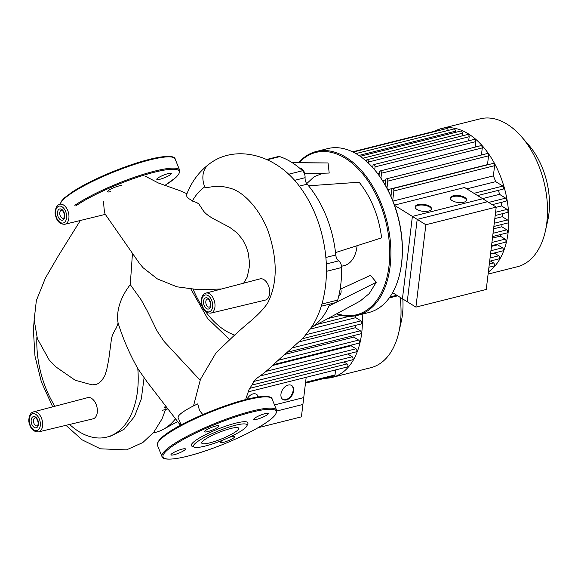 <?xml version="1.0" encoding="UTF-8"?>
<svg xmlns="http://www.w3.org/2000/svg" width="578" height="578" viewBox="0 0 578 578"><rect width="100%" height="100%" fill="white"/><g stroke="black" fill="none" stroke-linecap="round" stroke-linejoin="round"><path stroke-width="0.87" d="M274.492 404.932L303.739 397.592L301.405 416.846L258.034 427.734M496.206 207.097L425.87 224.755L412.389 216.396L482.724 198.738L496.206 207.097L486.25 289.462L415.914 307.113L425.87 224.755M415.914 307.113L402.433 298.761L412.389 216.396M181.116 425.011L178.147 417.67A32.274 5.679 -22 0 1 197.741 403.87L199.511 410.467L202.813 414.599M93.007 418.855A10.939 6.669 -104.1 0 0 96.1 404.304A10.939 6.669 -104.1 0 0 87.683 397.642L33.531 411.876A10.317 6.293 75.9 0 1 41.471 418.154A10.317 6.293 75.9 0 1 39.889 431.289A10.317 6.293 75.9 0 1 38.553 431.889L93.007 418.855M265.345 300.083A10.939 6.669 -104.1 0 0 268.438 285.532A10.939 6.669 -104.1 0 0 260.021 278.878L205.869 293.104A10.317 6.293 75.9 0 1 213.809 299.382A10.317 6.293 75.9 0 1 212.227 312.517A10.317 6.293 75.9 0 1 210.891 313.117L265.345 300.09M91.989 384.854L95.984 384.486L98.101 383.604L101.793 380.555L104.69 375.917L106.598 370.397L108.751 359.437L111.46 338.896M116.416 327.719L118.107 323.08C115.564 308.255 123.071 293.87 130.267 284.629L132.463 253.388M105.333 214.373L64.837 224.278A10.317 6.293 75.9 0 0 66.167 223.679A10.317 6.293 75.9 0 0 67.756 210.544A10.317 6.293 75.9 0 0 59.809 204.265A10.317 6.293 75.9 0 0 58.559 204.843M118.107 323.08C123.237 339.286 129.79 354.401 137.774 368.417L138.38 369.45M36.891 337.119A79.287 48.35 -104.1 0 0 54.881 406.262M69.613 424.454A79.287 48.35 -104.1 0 0 106.807 437.113A79.287 48.35 -104.1 0 0 137.774 368.417M130.267 284.629L141.335 300.112L147.368 311.109L157.158 331.143L164.13 341.49L200.111 380.23M103.621 201.447C103.838 207.3 104.315 211.469 105.059 213.976L105.369 214.359M243.656 283.177L247.261 277.007L249.205 267.563L249.4 261.841L248.251 253.063L246.344 246.958L242.717 239.74L237.059 232.855L229.676 227.313L216.642 220.449M202.849 210.031L198.875 204.012L196.917 202.676L192.329 201.043A79.287 48.35 -104.1 0 1 204.756 186.889C206.989 189.309 214.25 183.746 229.249 188.002C245.831 191.593 264.341 215.558 270.287 238.049C277.621 263.467 276.746 285.135 267.672 303.045C258.294 316.874 243.172 326.05 234.986 335.197A79.287 48.35 -104.1 0 1 205.508 311.477M192.481 200.776L188.616 198.536L186.875 196.657L186.593 194.663C191.412 182.019 198.868 171.876 208.969 164.217L208.969 164.217C234.191 144.428 274.933 153.336 299.209 185.986C310.01 200.328 317.669 216.873 322.199 235.607C327.639 258.142 327.871 279.774 322.885 300.488C320.588 309.664 317.134 318.088 312.51 325.761L303.327 337.877L283.805 355.318C274.947 362.811 269.42 369.067 261.805 374.681L255.772 379.067L249.132 389.37L245.599 399.579M193.218 289.419A79.287 48.35 -104.1 0 0 202.43 306.983M144.059 377.904L141.314 398.943L134.464 416.565L124.053 429.302L110.918 436.079L106.807 437.105M357.088 245.693A32.975 20.107 75.9 0 1 348.375 263.691A32.975 20.107 75.9 0 1 344.242 265.577L341.54 266.256M336.533 313.876A84.496 51.529 -104.1 0 0 357.421 315.386A84.496 51.529 -104.1 0 0 368.005 310.552A84.496 51.529 -104.1 0 0 384.218 211.808A84.496 51.529 -104.1 0 0 316.274 151.479A84.496 51.529 -104.1 0 0 305.69 156.313A84.496 51.529 -104.1 0 0 298.573 162.678M299.086 162.678A83.673 51.03 75.9 0 1 305.357 157.223A83.673 51.03 75.9 0 1 379.948 203.456A83.673 51.03 75.9 0 1 367.073 309.96A83.673 51.03 75.9 0 1 336.981 313.637M316.274 151.479L327.683 148.611A84.496 51.529 75.9 0 1 373.576 168.574A84.496 51.529 75.9 0 1 399.853 273.257A84.496 51.529 75.9 0 1 379.414 307.691A84.496 51.529 75.9 0 1 368.829 312.525L357.421 315.386M338.896 295.409L338.99 295.387A5.361 3.266 -104.1 0 0 340.485 288.263A5.361 3.266 -104.1 0 0 340.319 287.866M304.7 174.448A5.361 3.266 -104.1 0 0 299.982 168.465M399.853 273.257L399.983 272.679A83.673 51.03 -104.1 0 0 373.959 169.022L373.576 168.574M340.753 289.007L370.534 275.323L376.256 282.281L369.255 293.573L360.152 301.059L311.419 327.502M308.536 185.805L359.14 182.222C371.336 197.531 378.828 216.078 381.625 237.869L335.515 252.579A86.555 52.786 -104.1 0 0 308.536 185.805A86.555 52.786 -104.1 0 0 307.156 184.165A6.185 3.771 75.9 0 1 305.083 177.699A6.185 3.771 -104.1 0 0 302.547 170.748L288.588 174.253M292.172 162.642L328.044 162.945L329.207 173.039L304.635 173.797M323.109 173.227L314.23 176.63L306.73 183.616M328.044 162.945L292.374 162.772M376.256 282.281L336.447 302.186M335.507 302.648L329.07 305.87A86.555 52.786 -104.1 0 0 329.828 304.1A6.185 3.771 75.9 0 1 329.843 304.071M311.484 327.401A86.555 52.786 -104.1 0 0 329.07 305.87M267.332 159.738L279.745 156.616A6.185 3.771 -104.1 0 0 278.321 156.544L266.725 159.456M279.745 156.616A94.799 57.814 75.9 0 1 302.547 170.748M326.462 271.335L341.649 267.527A6.185 3.771 -104.1 0 0 338.686 260.866A6.185 3.771 75.9 0 1 335.767 254.985A86.555 52.786 -104.1 0 0 335.515 252.579M341.649 267.527A94.799 57.814 75.9 0 1 337.711 300.083L321.917 304.05M321.26 306.232L335.522 302.648A6.185 3.771 -104.1 0 0 337.711 300.083M122.023 185.863A7.832 1.38 158 0 0 118.858 185.971A7.832 1.38 158 0 0 111.128 188.927A7.832 1.38 158 0 0 107.501 191.73A7.832 1.38 158 0 0 110.673 191.614M170.069 174.91A7.832 1.38 158 0 0 171.312 173.487A7.832 1.38 158 0 0 165.944 174.253A7.832 1.38 158 0 0 158.032 177.93A7.832 1.38 158 0 0 156.79 179.353A7.832 1.38 158 0 0 162.158 178.595A7.832 1.38 158 0 0 170.069 174.91M204.93 439.518A19.912 3.504 -22 0 1 225.044 430.162A19.912 3.504 -22 0 1 238.692 428.219A19.912 3.504 -22 0 1 235.535 431.838A19.912 3.504 -22 0 1 215.421 441.195A19.912 3.504 -22 0 1 201.773 443.138A19.912 3.504 -22 0 1 204.93 439.518M194.251 447.155L192.156 446.31A30.504 5.368 -22 0 1 196.18 440.06A30.504 5.368 -22 0 1 229.423 424.938A30.504 5.368 -22 0 1 247.81 423.826L246.893 425.885A28.849 5.079 -22 0 1 242.413 430.111A28.849 5.079 -22 0 1 215.608 442.864A28.849 5.079 -22 0 1 194.251 447.155A28.849 5.079 -22 0 1 198.052 441.245A28.849 5.079 -22 0 1 229.502 426.94A28.849 5.079 -22 0 1 246.893 425.885M215.832 425.993A7.832 1.38 -22 0 1 218.997 425.878A7.832 1.38 -22 0 1 215.37 428.681A7.832 1.38 -22 0 1 207.647 431.636A7.832 1.38 -22 0 1 204.475 431.744A7.832 1.38 -22 0 1 208.102 428.941A7.832 1.38 -22 0 1 215.832 425.993M267.043 414.932A7.832 1.38 -22 0 1 259.132 418.609A7.832 1.38 -22 0 1 253.764 419.375A7.832 1.38 -22 0 1 255.006 417.952A7.832 1.38 -22 0 1 262.918 414.274A7.832 1.38 -22 0 1 268.286 413.508A7.832 1.38 -22 0 1 267.043 414.932M228.209 437.784A7.832 1.38 -22 0 1 231.605 436.715A7.832 1.38 -22 0 1 234.776 436.6A7.832 1.38 -22 0 1 231.142 439.403A7.832 1.38 -22 0 1 223.419 442.358A7.832 1.38 -22 0 1 220.254 442.466A7.832 1.38 -22 0 1 223.816 439.699M172.208 453.419A7.832 1.38 -22 0 1 180.119 449.742A7.832 1.38 -22 0 1 185.487 448.976A7.832 1.38 -22 0 1 184.245 450.399A7.832 1.38 -22 0 1 176.333 454.077A7.832 1.38 -22 0 1 170.965 454.843A7.832 1.38 -22 0 1 172.208 453.419M153.177 432.965L155.612 432.358A86.555 52.786 -104.1 0 0 163.263 429.367A86.555 52.786 -104.1 0 0 175.474 418.804M165.265 405.496A94.799 57.814 75.9 0 1 164.672 407.707L166.58 407.223M434.707 131.213A76.253 46.5 75.9 0 1 441.534 128.533A76.253 46.5 75.9 0 1 490.599 156.819A76.253 46.5 75.9 0 1 508.163 232.284A76.253 46.5 75.9 0 1 488.359 271.992M441.534 128.533L480.188 118.83A76.253 46.5 75.9 0 1 521.602 136.841A76.253 46.5 75.9 0 1 546.817 222.581A76.253 46.5 75.9 0 1 545.314 231.316A76.253 46.5 75.9 0 1 517.317 266.747L488.107 274.08M545.314 231.316L547.727 220.666A61.001 37.202 -104.1 0 0 548.927 213.679A61.001 37.202 -104.1 0 0 528.754 145.092L521.602 136.841M394.463 205.111L464.596 187.503L487.529 201.722L417.193 219.38L394.55 205.342M392.946 201.093L493.366 175.893A65.95 40.222 75.9 0 1 495.693 181.644L466.829 188.89M387.751 189.649L487.492 164.614A65.95 40.222 75.9 0 1 487.615 164.817M382.578 180.632L385.721 179.845A1.647 1.004 75.9 0 1 386.364 178.877A1.647 1.004 75.9 0 1 387.426 179.483A1.647 1.004 75.9 0 1 387.802 181.116L386.957 188.132M377.557 173.436L379.32 172.995M466.576 200.378A8.244 3.475 6.9 0 0 461.685 196.888A8.244 3.475 6.9 0 0 453.195 196.549A8.244 3.475 6.9 0 0 450.298 198.413M463.679 202.249A8.244 3.475 -173.1 0 1 454.785 201.787A8.244 3.475 -173.1 0 1 450.298 198.037A8.244 3.475 -173.1 0 1 453.282 195.805A8.244 3.475 -173.1 0 1 462.176 196.267A8.244 3.475 -173.1 0 1 466.663 200.017A8.244 3.475 -173.1 0 1 463.679 202.249M431.405 209.207A8.244 3.475 6.9 0 0 426.513 205.717A8.244 3.475 6.9 0 0 418.024 205.378A8.244 3.475 6.9 0 0 415.127 207.242M428.508 211.078A8.244 3.475 -173.1 0 1 419.621 210.616A8.244 3.475 -173.1 0 1 415.127 206.866A8.244 3.475 -173.1 0 1 418.118 204.634A8.244 3.475 -173.1 0 1 427.005 205.096A8.244 3.475 -173.1 0 1 431.499 208.846A8.244 3.475 -173.1 0 1 428.508 211.078M392.614 292.678L407.237 301.738L417.193 219.38M501.083 202.437A65.95 40.222 75.9 0 1 501.56 205.941L507.116 209.388A1.647 1.004 75.9 0 1 507.983 211.078A1.647 1.004 75.9 0 1 507.34 212.466L495.187 215.515M501.56 205.941L496.184 207.292M502.195 213.759A65.95 40.222 75.9 0 1 502.275 216.714L507.455 219.922A1.647 1.004 75.9 0 1 508.322 221.612A1.647 1.004 75.9 0 1 507.679 223.007L493.865 226.475M502.275 216.714L494.819 218.585M502.044 224.423A65.95 40.222 75.9 0 1 501.834 226.771L506.783 229.834A1.647 1.004 75.9 0 1 507.65 231.525A1.647 1.004 75.9 0 1 507.007 232.92L492.651 236.525M501.834 226.771L493.576 228.837M500.649 234.516A65.95 40.222 75.9 0 1 500.295 236.142L505.136 239.14A1.647 1.004 75.9 0 1 506.003 240.831A1.647 1.004 75.9 0 1 505.353 242.225L491.546 245.693M500.295 236.142L492.456 238.107M497.904 244.097A65.95 40.222 75.9 0 1 497.629 244.819L502.47 247.818A1.647 1.004 75.9 0 1 503.337 249.508A1.647 1.004 75.9 0 1 502.694 250.903L490.541 253.952M497.629 244.819L491.459 246.365M494.212 253.034L498.691 255.801A1.647 1.004 75.9 0 1 499.558 257.499A1.647 1.004 75.9 0 1 498.908 258.886L489.667 261.205M490.433 261.018L493.554 262.954A1.647 1.004 75.9 0 1 494.428 264.645A1.647 1.004 75.9 0 1 493.778 266.032L488.937 267.253M498.482 190.321A65.95 40.222 75.9 0 1 499.508 194.338L482.507 198.608M499.508 194.338L505.656 198.153A1.647 1.004 75.9 0 1 506.53 199.844A1.647 1.004 75.9 0 1 505.88 201.238L492.261 204.655M361.351 157.158A1.647 1.004 -104.1 0 0 360.166 156.306L460.912 131.018A1.647 1.004 75.9 0 1 461.974 131.625A1.647 1.004 75.9 0 1 462.349 133.258L462.032 135.917M366.286 161.154L366.336 160.735A1.647 1.004 75.9 0 1 366.972 159.781A1.647 1.004 75.9 0 1 368.034 160.388A1.647 1.004 75.9 0 1 368.41 162.021L368.294 163.01M372.738 167.62L372.976 165.604A1.647 1.004 75.9 0 1 373.619 164.651A1.647 1.004 75.9 0 1 374.674 165.257A1.647 1.004 75.9 0 1 375.057 166.89L374.696 169.874M379.024 175.409L379.45 171.919A1.647 1.004 75.9 0 1 380.086 170.965A1.647 1.004 75.9 0 1 381.148 171.572A1.647 1.004 75.9 0 1 381.523 173.205L380.931 178.125M385.121 184.83L385.721 179.83M390.959 196.354L391.768 189.671A1.647 1.004 75.9 0 1 392.404 188.717A1.647 1.004 75.9 0 1 393.466 189.324A1.647 1.004 75.9 0 1 393.849 190.957L392.7 200.465M352.58 151.833L439.331 130.057A1.647 1.004 75.9 0 1 440.017 130.245M353.064 152.072L446.743 128.554A1.647 1.004 75.9 0 1 448.196 130.426M355.904 153.589L453.925 128.988A1.647 1.004 75.9 0 1 454.987 129.595A1.647 1.004 75.9 0 1 455.363 131.228L455.218 132.441M366.972 159.781L467.725 134.486A1.647 1.004 75.9 0 1 468.787 135.1A1.647 1.004 75.9 0 1 469.17 136.733L468.679 140.786M373.619 164.651L474.372 139.356A1.647 1.004 75.9 0 1 475.434 139.97A1.647 1.004 75.9 0 1 475.81 141.603L475.145 147.101M380.086 170.965L480.838 145.67A1.647 1.004 75.9 0 1 481.9 146.285A1.647 1.004 75.9 0 1 482.283 147.91L481.423 155.012M386.364 178.877L487.117 153.582A1.647 1.004 75.9 0 1 488.179 154.196A1.647 1.004 75.9 0 1 488.555 155.829L487.492 164.614M392.404 188.717L493.157 163.422A1.647 1.004 75.9 0 1 494.219 164.036A1.647 1.004 75.9 0 1 494.602 165.669L493.366 175.893M495.693 181.644L502.853 186.08A1.647 1.004 75.9 0 1 503.72 187.771A1.647 1.004 75.9 0 1 503.07 189.165L477.594 195.559M351.417 345.052A65.95 40.222 75.9 0 1 351.135 345.774L272.52 365.506M354.162 335.471A65.95 40.222 75.9 0 1 353.808 337.097L284.831 354.408M355.557 325.378A65.95 40.222 75.9 0 1 355.347 327.726L299.238 341.808M355.745 315.761A65.95 40.222 75.9 0 1 355.788 317.669L310.386 329.063M282.707 399.333A8.244 5.527 121.8 0 0 285.886 399.593A8.244 5.527 121.8 0 0 292.482 393.076A8.244 5.527 121.8 0 0 291.377 385.338M286.406 399.918A8.244 5.527 -58.2 0 1 282.96 399.506A8.244 5.527 -58.2 0 1 281.522 391.805A8.244 5.527 -58.2 0 1 288.198 385.078A8.244 5.527 -58.2 0 1 291.644 385.49A8.244 5.527 -58.2 0 1 293.082 393.192A8.244 5.527 -58.2 0 1 286.406 399.918M246.965 399.232A8.244 5.527 -58.2 0 1 253.027 393.907A8.244 5.527 -58.2 0 1 256.473 394.319A8.244 5.527 -58.2 0 1 258.308 396.942M257.882 397.007A8.244 5.527 121.8 0 0 256.206 394.167M276.833 411.001L302.908 404.455L306.188 377.304M252.275 383.438A1.647 1.004 75.9 0 1 251.668 385.136A1.647 1.004 75.9 0 1 251.271 385.107M362.168 314.194A76.253 46.5 75.9 0 1 332.177 377.405A76.253 46.5 75.9 0 1 324.894 378.272M355.788 317.669L360.968 320.877A1.647 1.004 75.9 0 1 361.835 322.567A1.647 1.004 75.9 0 1 361.192 323.962L302.547 338.686M355.347 327.726L360.296 330.789A1.647 1.004 75.9 0 1 361.163 332.48A1.647 1.004 75.9 0 1 360.52 333.874L287.266 352.262M353.808 337.097L358.642 340.095A1.647 1.004 75.9 0 1 359.516 341.786A1.647 1.004 75.9 0 1 358.866 343.18L273.481 364.617M351.135 345.774L355.983 348.772A1.647 1.004 75.9 0 1 356.85 350.463A1.647 1.004 75.9 0 1 356.207 351.858L259.869 376.04M347.725 353.989L352.204 356.756A1.647 1.004 75.9 0 1 353.071 358.454A1.647 1.004 75.9 0 1 352.421 359.841L251.668 385.136M343.946 361.973L347.067 363.909A1.647 1.004 75.9 0 1 347.934 365.599A1.647 1.004 75.9 0 1 347.291 366.987L248.085 391.891M335.623 369.92L335.016 374.934A1.647 1.004 75.9 0 1 334.38 375.888L305.48 383.142M400.157 297.352A76.253 46.5 75.9 0 1 398.827 332.271L401.24 321.621A61.001 37.202 -104.1 0 0 402.808 298.992M398.827 332.271A76.253 46.5 75.9 0 1 370.83 367.702L332.177 377.405M31.631 414.274A8.67 5.289 -104.1 0 0 30.294 425.307A8.67 5.289 -104.1 0 0 38.025 430.097A8.67 5.289 -104.1 0 0 39.355 419.064A8.67 5.289 -104.1 0 0 31.631 414.274M37.093 425.863L37.281 425.776C39.752 423.725 36.298 416.731 35.092 417.872A4.118 2.514 -104.1 0 0 34.572 418.104A4.118 2.514 -104.1 0 0 33.936 423.356A4.118 2.514 -104.1 0 0 37.093 425.863A4.118 2.514 -104.1 0 0 37.216 425.834M31.812 424.266A5.773 3.519 75.9 0 1 32.7 416.919A5.773 3.519 75.9 0 1 37.837 420.112A5.773 3.519 75.9 0 1 36.956 427.453A5.773 3.519 75.9 0 1 31.812 424.266M57.908 206.664A8.67 5.289 -104.1 0 0 56.579 217.704A8.67 5.289 -104.1 0 0 64.303 222.494A8.67 5.289 -104.1 0 0 65.639 211.454A8.67 5.289 -104.1 0 0 57.908 206.664M63.378 218.26L63.566 218.166C66.037 216.114 62.576 209.12 61.369 210.262A4.118 2.514 -104.1 0 0 60.856 210.5A4.118 2.514 -104.1 0 0 60.22 215.746A4.118 2.514 -104.1 0 0 63.378 218.26A4.118 2.514 -104.1 0 0 63.493 218.224M58.089 216.656A5.773 3.519 75.9 0 1 58.978 209.308A5.773 3.519 75.9 0 1 64.122 212.502A5.773 3.519 75.9 0 1 63.233 219.842A5.773 3.519 75.9 0 1 58.089 216.656M203.969 295.502A8.67 5.289 -104.1 0 0 202.632 306.542A8.67 5.289 -104.1 0 0 210.363 311.332A8.67 5.289 -104.1 0 0 211.692 300.293A8.67 5.289 -104.1 0 0 203.969 295.502M209.431 307.099L209.626 307.005C212.09 304.953 208.636 297.959 207.43 299.101A4.118 2.514 -104.1 0 0 206.91 299.339A4.118 2.514 -104.1 0 0 206.274 304.584A4.118 2.514 -104.1 0 0 209.431 307.099A4.118 2.514 -104.1 0 0 209.554 307.062M204.15 305.495A5.773 3.519 75.9 0 1 205.038 298.147A5.773 3.519 75.9 0 1 210.182 301.34A5.773 3.519 75.9 0 1 209.294 308.681A5.773 3.519 75.9 0 1 204.15 305.495M204.612 293.682A10.317 6.293 75.9 0 1 205.869 293.104L204.301 293.826C202.416 294.426 200.089 301.073 201.664 304.635C203.059 310.343 206.136 313.175 210.891 313.117M32.274 412.454A10.317 6.293 75.9 0 1 33.531 411.876L31.956 412.598C30.078 413.198 27.751 419.845 29.326 423.399C30.721 429.114 33.799 431.939 38.553 431.889M204.756 186.889A22.52 17.405 -124.6 0 1 208.969 164.217M335.767 254.985L325.862 257.47M326.31 263.973L338.686 260.866M299.325 186.138L307.156 184.165M305.083 177.699L294.534 180.35M321.252 306.253L329.828 304.1M75.761 205.927A61.001 10.736 -22 0 1 154.536 172.186A61.001 10.736 -22 0 1 164.838 185.444M74.822 205.334A61.824 10.881 -22 0 1 154.658 171.131A61.824 10.881 -22 0 1 179.671 170.243L175.112 158.957A61.824 10.881 -22 0 0 150.099 159.846A61.824 10.881 -22 0 0 70.263 194.049A61.824 10.881 -22 0 0 60.343 204.121M70.588 193.139A61.001 10.736 -22 0 1 149.362 159.391M247.073 399.868A61.824 10.881 -22 0 1 272.086 398.972C272.101 396.494 265.483 394.63 246.445 399.362C211.187 408.574 154.911 433.876 157.433 445.298A61.824 10.881 -22 0 1 167.237 434.064A61.824 10.881 -22 0 1 247.073 399.868M276.645 410.264L275.778 414.238C272.411 418.927 263.936 424.823 250.361 431.925C229.3 442.625 208.391 450.717 187.64 456.194C168.595 460.933 161.984 459.069 161.992 456.584A61.824 10.881 -22 0 1 171.796 445.349A61.824 10.881 -22 0 1 251.632 411.153A61.824 10.881 -22 0 1 276.645 410.264L272.086 398.972M251.509 412.201A61.001 10.736 -22 0 1 266.516 422.402A61.001 10.736 -22 0 1 187.742 456.15A61.001 10.736 -22 0 1 172.735 445.949A61.001 10.736 -22 0 1 251.509 412.201M167.562 433.153A61.001 10.736 -22 0 1 246.336 399.412M165.713 409.477L167.887 408.935M507.116 209.388L495.584 212.278M507.455 219.922L494.255 223.238M506.783 229.834L493.041 233.288M505.136 239.14L491.936 242.457M502.47 247.818L490.932 250.715M498.691 255.801L490.057 257.969M493.554 262.954L489.328 264.016M505.656 198.153L488.663 202.416M396.768 295.25L389.94 296.962M455.363 131.228L358.902 155.446M462.349 133.258L362.796 158.249M502.853 186.08L473.989 193.327M469.17 136.733L368.41 162.021M475.81 141.603L375.057 166.89M482.283 147.91L381.523 173.205M488.555 155.829L387.802 181.116M494.602 165.669L393.849 190.957M341.013 315.263L327.921 318.55M360.968 320.877L306.21 334.626M360.296 330.789L292.446 347.826M335.016 374.934L305.581 382.318M358.642 340.095L278.184 360.296M355.983 348.772L266.061 371.351M352.204 356.756L253.598 381.509M347.067 363.909L249.588 388.38M59.809 204.265L58.241 204.988C56.355 205.587 54.036 212.234 55.611 215.796C57.005 221.504 60.076 224.336 64.837 224.278M80.299 220.579L58.313 255.902L45.402 278.076L36.363 300.531L34.16 319.822L37.382 338.708L49.152 359.913L56.088 367.03L75.198 380.252L92.054 384.861M111.453 338.939C111.901 336.136 113.57 332.372 116.46 327.647M138.352 369.4L147.217 382.065L180.531 425.321M145.591 176.355L158.43 183.024L180.206 190.776L186.954 193.76M105.153 214.12L139.262 263.106L143.041 267.701L157.411 278.928L176.969 286.811L198.695 289.73L221.504 288.993M216.707 220.478C209.373 216.772 204.742 213.268 202.813 209.959M190.986 289.224L207.538 318.377L229.712 339.633M193.514 405.908L200.443 379.378L216.042 352.804L234.603 335.059M166.392 407.273L162.021 418.898L153.799 432.207L142.817 442.553L126.481 449.886L100.37 448.81L82.127 439.851L65.964 425.329M52.721 406.833L41.363 381.892L34.962 356.012L33.394 330.06L34.167 320.067M60.257 204.15L61.333 201.296L64.411 197.878L73.088 191.441L86.642 183.667L112.876 171.63L149.471 159.347C168.61 154.579 175.177 156.522 175.112 158.957M164.867 185.451L175.813 177.562L178.84 174.166L179.671 170.243M161.992 456.584L157.433 445.298M177.612 421.579L163.429 429.273M167.873 408.913L162.483 410.272M389.254 297.93L397.678 295.813M317.156 324.388L349.228 316.339"/></g></svg>
